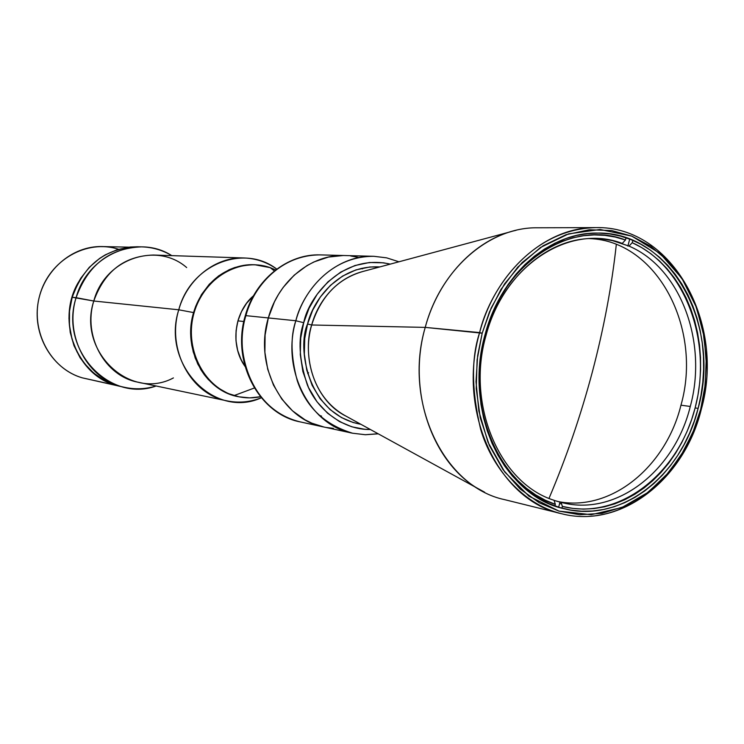 <?xml version="1.0" encoding="UTF-8"?>
<svg xmlns="http://www.w3.org/2000/svg" width="744" height="744" viewBox="0 0 744 744"><rect width="100%" height="100%" fill="white"/><g stroke="black" fill="none" stroke-linecap="round" stroke-linejoin="round"><path stroke-width="1.12" d="M592.261 372.288C580.766 415.505 566.351 457.532 549.016 498.359C566.351 457.532 580.766 415.505 592.261 372.288C603.765 328.709 611.782 286.115 616.311 244.488C611.782 286.115 603.765 328.709 592.261 372.288L592.261 372.288M559.609 503.595L561.562 503.874M557.479 501.437C610.536 512.356 665.759 467.26 680.965 405.182L690.283 406.466C674.669 470.636 616.655 516.503 562.371 502.693L561.097 502.377L562.362 506.413L561.906 508.143L562.362 506.413L572.806 508.403L583.37 509.129L593.963 508.589L604.481 506.813L614.832 503.818L624.923 499.661L634.66 494.369L643.988 488.018L652.804 480.652L661.044 472.356L668.651 463.205L675.552 453.291L681.709 442.68L687.056 431.483L691.567 419.783L695.194 407.684L697.928 395.287L699.732 382.704L700.588 370.019L700.504 357.343L699.472 344.788L697.5 332.456L694.589 320.45L690.776 308.862L686.08 297.805L680.537 287.37L674.176 277.651L667.07 268.733L659.249 260.707L650.795 253.648L641.756 247.622L632.233 242.702L632.846 240.368L632.233 242.702L629.024 246.106L632.233 242.702C685.252 266.296 712.696 341.45 695.194 407.684C678.361 474.123 618.748 520.726 562.362 506.413L561.097 502.377C615.688 517.164 674.557 471.175 690.283 406.466C707.916 342.37 680.825 268.193 629.024 246.106L621.11 243.4L622.254 243.418L625.462 240.005L626.048 237.782L625.462 240.005L615.279 237.066L604.816 235.355L594.186 234.909L583.482 235.736L572.796 237.857L562.241 241.251L551.909 245.901L541.911 251.779L532.351 258.828L523.32 267.003L514.913 276.229L507.231 286.403L500.34 297.442L494.332 309.244L489.254 321.678L485.181 334.623L482.14 347.95L480.168 361.519L479.294 375.19L479.517 388.824L480.838 402.281L483.247 415.422L486.697 428.116L491.161 440.243L496.583 451.664L502.907 462.284L510.059 472.003L517.964 480.717L526.529 488.371L535.68 494.89L545.315 500.219L555.331 504.33L554.903 505.939L555.331 504.33L554.075 500.284C499.838 483.591 465.893 404.903 486.027 335.451L485.181 334.623C503.614 262.167 571.615 218.941 625.462 240.005L622.254 243.418C569.867 223.098 503.902 265.171 486.027 335.451C465.893 404.903 499.838 483.591 554.075 500.284L555.331 504.33C499.484 487.301 464.405 406.224 485.181 334.623L486.027 335.451C500.926 278.219 548.105 237.336 594.121 238.517L602.324 238.964L612.414 240.6L629.024 246.106C680.825 268.193 707.916 342.37 690.283 406.466L680.965 405.182C702.829 328.736 657.324 240.898 589.639 238.61M560 502.116L554.113 500.405L561.097 502.377L560 502.116L558.651 507.194L560 502.116M627.871 246.087L629.684 239.252L627.871 246.087M238.424 396.701L227.952 393.455L217.518 387.624L208.339 379.57L204.349 374.799L200.796 369.591L195.207 358.069L191.803 345.467L190.966 338.911L191.087 325.639L193.58 312.582L178.765 309.792L193.58 312.582L195.681 306.305L201.503 294.559L209.259 284.292L218.624 275.894L229.217 269.7L234.844 267.496L246.469 264.985L254.309 264.734L246.469 264.985L234.844 267.496L229.217 269.7L218.624 275.894L209.259 284.292L201.503 294.559L195.681 306.305L193.58 312.582C204.656 281.344 224.967 265.403 254.532 264.743L254.253 264.734C225.116 263.32 196.732 288.495 191.654 321.269C186.288 354.005 205.4 387.243 233.504 395.464L238.666 396.747C205.167 391.27 182.178 349.364 193.58 312.582L191.087 325.639L190.966 338.911L193.217 351.875L197.746 364.002L204.349 374.799L212.747 383.858L222.605 390.833L227.952 393.455L238.945 396.803L234.062 395.576C242.767 398.152 251.565 398.542 260.456 396.747L249.696 397.863L238.945 396.803M270.202 267.654L275.699 269.905L270.202 267.654L274.359 270.946L270.202 267.654C240.089 256.847 203.884 277.633 194.119 312.638C183.889 347.495 203.159 386.666 234.062 395.576L254.327 388.015L234.062 395.576C205.939 387.354 186.818 354.088 192.185 321.334C197.272 288.533 225.665 263.348 254.82 264.752L270.202 267.654M307.691 373.544L308.583 372.725M245.046 366.42L240.963 359.399L237.634 350.312L235.978 340.603L236.09 330.652L237.941 320.869L241.474 311.643L246.534 303.338L253.546 295.721C246.097 302.362 240.898 310.75 237.941 320.869C233.672 337.59 236.034 352.777 245.046 366.42C230.026 345.969 234.109 312.024 253.546 295.721M173.408 377.924C130.423 401.156 77.041 351.512 93.79 301.013L178.765 309.792C161.002 364.486 214.644 419.402 261.302 397.78C250.105 402.188 238.684 403.22 227.032 400.867C191.013 394.487 166.479 349.364 178.765 309.792L93.79 301.013C82.724 336.121 105.146 376.325 138.077 382.211L227.032 400.867M120.537 386.443L110.326 383.234L104.448 380.435L93.586 373.004L84.314 363.36L77.013 351.875L71.982 338.985L69.443 325.221L69.517 311.122L72.196 297.274L93.79 301.013L76.111 297.665C58.999 349.503 109.387 403.09 156.119 385.997C145.722 389.168 135.213 389.614 124.601 387.336C88.415 380.463 63.91 336.251 76.111 297.665L72.196 297.274C60.059 335.628 84.453 379.579 120.472 386.424L124.601 387.336M72.196 297.274L77.367 284.227L80.826 278.172L89.299 267.31L99.556 258.456L105.22 254.885L117.329 249.631L130.088 247.027L137.287 246.766C105.546 248.04 83.858 264.883 72.196 297.274M76.111 297.665C87.839 265.078 109.628 248.143 141.49 246.859C152.334 247.157 162.434 250.077 171.79 255.629C137.91 233.718 87.466 254.829 76.111 297.665M244.199 257.973C256.085 258.456 266.938 262.167 276.768 269.096C243.66 243.539 190.52 264.408 178.765 309.792C187.274 278.74 215.797 256.587 244.199 257.973L153.366 255.034C124.35 255.945 104.495 271.281 93.79 301.013C104.765 258.893 156.686 241.251 186.67 267.561M243.837 321.51L237.941 320.869L243.837 321.51M509.789 231.988L363.565 271.3C331.815 279.4 316.284 307.3 311.69 324.988L425.224 327.388L311.69 324.988L307.56 323.993C312.173 302.687 337.116 264.594 379.775 266.938L369.731 267.003L355.967 269.886L342.566 276.098L330.438 285.371L320.311 297.051L312.657 310.248L307.56 323.993L304.742 338.511L304.343 354.172L306.77 370.121L312.117 385.318L320.115 398.747L330.141 409.618L341.412 417.533L353.093 422.49L360.868 424.294C307.067 414.389 296.884 346.964 307.56 323.993L311.69 324.988C304.259 345.253 306.621 394.897 346.146 416.212L484.614 492.193C434.375 468.376 406.14 393.139 425.224 327.388C440.634 268.9 489.44 227.032 537.373 227.785L595.804 227.608C527.533 229.319 488.148 294.522 479.629 332.587L482.186 333.21L489.478 311.894L501.028 289.342L517.843 267.049L540.497 247.482L568.556 233.886L600.101 229.478L631.842 236.146L660.067 253.416L681.969 278.488L696.496 307.505L704.159 336.92L706.381 364.346L704.763 388.573L700.69 409.256L701.248 409.544L700.69 409.256L694.236 429.149L683.996 450.529L668.958 472.235L648.294 492.221L621.965 507.501L591.238 514.69L558.967 511.1L528.975 496.174L504.711 471.947L488.018 442.28L478.885 411.19L476.011 381.719L477.657 355.53L482.186 333.21L425.224 327.388C403.034 402.513 443.954 487.05 504.702 499.67L561.422 513.686C498.731 500.749 456.472 411.823 479.629 332.587C495.718 270.909 546.347 226.799 595.804 227.608C672.753 225.637 725.763 324.003 701.248 409.516C684.368 479.192 621.054 529.356 561.422 513.686C620.57 529.3 683.866 479.331 700.792 409.535M303.71 322.71C308.1 298.437 341.198 253.053 390.256 264.12L383.523 262.818L369.48 262.502L354.925 265.534L340.752 272.081L327.918 281.874L317.204 294.224L309.095 308.174L303.71 322.71L295.842 320.748L303.71 322.71C297.833 338.901 299.051 359.65 307.365 384.964C317.093 409.293 342.956 430.051 370.382 429.511L364.895 429.307L351.893 426.824L339.543 421.616L327.62 413.255L317 401.769L308.537 387.578L302.864 371.507L300.297 354.637L300.716 338.074L303.71 322.71M398.923 261.786L386.638 257.852L373.823 256.299C327.388 256.131 301.153 297.256 295.842 320.748L268.324 317.939C253.825 365.462 282.171 419.43 323.882 427.019C282.171 419.43 253.825 365.462 268.324 317.939L295.842 320.748C306.175 282.283 340.194 254.829 373.823 256.299L344.491 255.527C311.597 254.095 278.377 280.693 268.324 317.939L245.873 315.642C250.933 293.499 275.95 254.736 320.524 254.894C288.244 253.499 255.703 279.391 245.873 315.642C231.7 361.9 259.517 414.492 300.455 421.95C244.348 408.53 235.002 339.729 245.873 315.642L268.324 317.939L274.443 301.841L278.516 294.373L283.194 287.389L294.206 275.15L307.002 265.599L313.912 261.953L328.392 257.071L343.282 255.508M485.172 334.242C500.693 274.657 549.677 232.063 597.479 233.077C670.772 231.375 721.782 325.891 698.132 408.363L695.129 407.945L698.132 408.363L700.941 395.52L702.782 382.481L703.619 369.34L703.461 356.218L702.299 343.235L700.141 330.494L697.007 318.107L692.915 306.193L687.893 294.847L681.978 284.18L675.226 274.285L667.675 265.264L659.407 257.201L650.47 250.189L640.956 244.292L630.931 239.577L620.505 236.108L609.755 233.932L598.79 233.086L587.704 233.588L576.619 235.448L565.645 238.657L554.885 243.214L544.459 249.073L534.462 256.187L525.022 264.501L516.234 273.932L508.189 284.385L500.991 295.768L494.704 307.96L489.413 320.831L485.172 334.242L482.028 348.062L480.029 362.142L479.183 376.315L479.499 390.442L480.977 404.373L483.6 417.951L487.329 431.036L492.119 443.489L497.913 455.189L504.655 466.004L512.244 475.853L520.614 484.614L529.663 492.23L539.298 498.629L549.416 503.762L559.897 507.575L570.657 510.068L581.576 511.212L592.549 511.026L603.468 509.519L614.228 506.72L624.746 502.665L634.92 497.411L644.648 491.021L653.864 483.554L662.486 475.081L670.437 465.707L677.654 455.495L684.08 444.559L689.66 432.989L694.357 420.89L698.132 408.363C681.839 475.472 621.119 523.488 564.343 508.775C503.735 496.555 462.833 410.725 485.172 334.242M363.565 271.3C338.157 278.349 320.869 296.252 311.69 324.988C301.078 360.868 317.037 402.206 346.146 416.212M378.101 433.752L365.304 434.71L352.563 433.213C309.913 425.484 280.944 369.824 295.842 320.748C290.355 336.372 290.83 356.367 297.274 380.742C306.221 407.21 324.654 424.703 352.563 433.213L300.455 421.95C258.791 414.194 231.217 361.603 245.278 315.716L245.873 315.642L245.278 315.716M561.422 513.686C522.121 504.172 491.542 466.962 480.615 429.167C471.482 390.089 471.157 357.892 479.629 332.587L425.224 327.388C438.439 277.949 475.444 239.317 516.094 230.296M700.69 409.256L692.729 432.841L680.825 455.83L665.043 476.727L645.894 494.025L624.402 506.469L601.877 513.379L579.678 514.727L558.967 511.1L539.205 502.739L520.065 488.92L502.981 469.576L489.338 445.386L480.252 417.765L476.234 388.61L477.109 359.873L482.186 333.21L491.18 307.969L504.59 283.827L522.186 262.548L543.092 245.79L565.998 234.723L589.322 229.766L611.633 230.556L631.842 236.146L650.582 246.152L668.205 261.135L683.494 280.86L695.361 304.519L703.034 330.755L706.251 357.957L705.266 384.546L700.69 409.256M350.684 255.983L357.976 257.284M333.442 428.358L326.086 427.456M323.956 427.028L311.81 423.169L305.031 419.821L292.522 410.846L281.846 399.119L273.467 385.085L267.728 369.294L264.901 352.368L265.097 335.014L268.324 317.939C278.377 280.693 311.597 254.095 344.491 255.527M319.102 415.31L321.529 416.101M362.449 268.863L361.128 268.417M128.833 247.166L102.216 246.562C71.787 245.65 42.743 271.03 37.935 303.747C32.838 336.428 53.056 369.517 82.398 377.868L116.036 385.299C76.418 375.246 55.763 320.255 78.399 282.264L71.991 297.609L69.332 311.392L68.969 318.413L70.206 332.345L73.991 345.681L80.157 357.864L88.452 368.429L98.515 376.966L109.945 383.16L116.036 385.299L82.398 377.868L120.044 386.331M82.398 377.868C50.118 368.801 29.667 329.778 39.841 294.95C49.541 259.972 86.871 238.917 118.547 249.259M254.253 264.734L254.82 264.752M141.49 246.859L137.259 246.766M378.25 433.826L365.378 434.738L352.563 433.213M344.444 255.527L320.524 254.894C287.63 253.527 255.043 279.651 245.288 315.679"/></g></svg>
